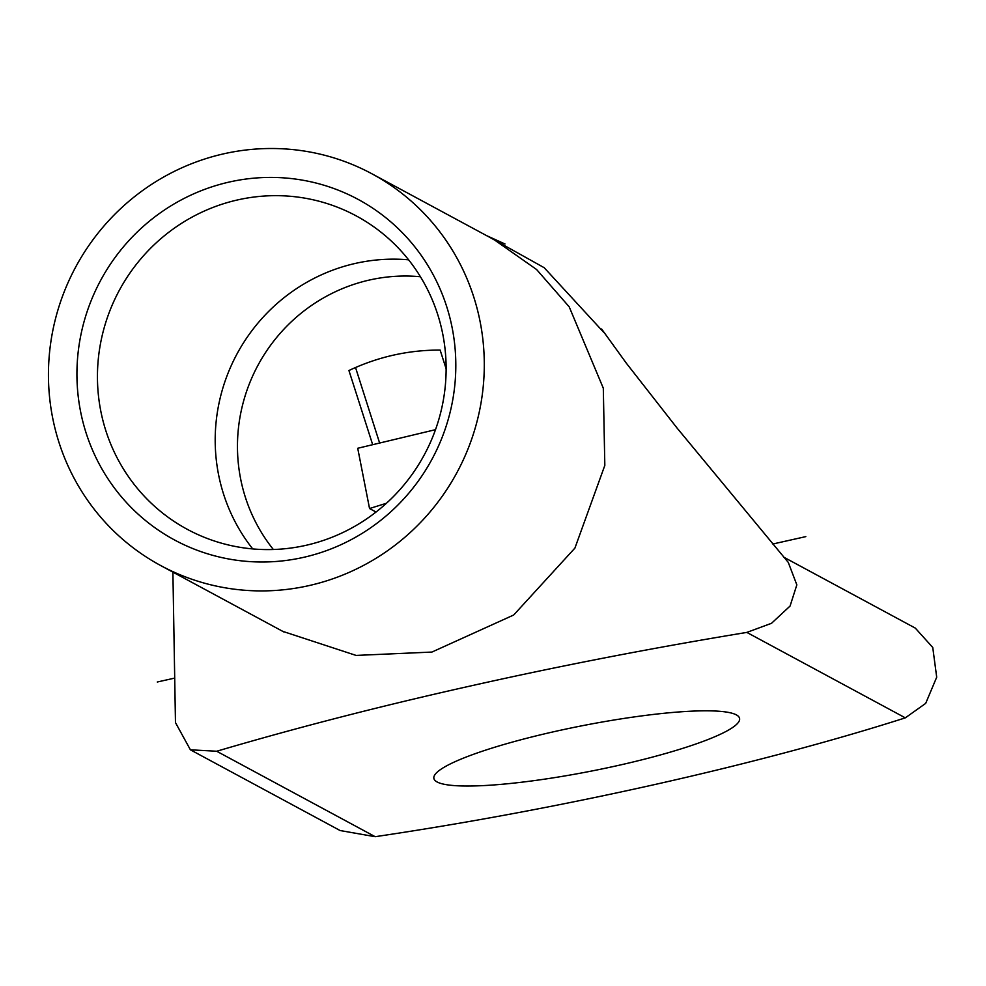 <?xml version="1.0" encoding="UTF-8"?>
<svg xmlns="http://www.w3.org/2000/svg" width="986" height="986" viewBox="0 0 986 986"><rect width="100%" height="100%" fill="white"/><g stroke="black" fill="none" stroke-linecap="round" stroke-linejoin="round"><path stroke-width="1.48" d="M420.43 276.746A167.558 163.072 -61.7 0 0 237.589 453.018A167.558 163.072 -61.7 0 0 240.596 478.678A167.558 163.072 -61.7 0 0 240.941 480.428A167.558 163.072 -61.7 0 0 273.356 549.498M408.598 259.823A178.022 173.253 -61.7 0 0 218.522 474.451A178.022 173.253 -61.7 0 0 252.724 548.919M452.204 328.042A193.453 188.264 118.3 0 1 303.207 557.435A193.453 188.264 118.3 0 1 80.544 411.372A193.453 188.264 118.3 0 1 229.541 181.979A193.453 188.264 118.3 0 1 452.204 328.042M100.769 410.965A178.022 173.253 -61.7 0 0 187.291 529.322A178.022 173.253 -61.7 0 0 374.532 513.188A178.022 173.253 -61.7 0 0 442.8 334.291A178.022 173.253 -61.7 0 0 356.279 215.922A178.022 173.253 -61.7 0 0 169.037 232.067A178.022 173.253 -61.7 0 0 100.769 410.965M555.192 731.415A155.776 23.134 -11.1 0 1 739.586 718.437A155.776 23.134 -11.1 0 1 618.271 765.432A155.776 23.134 -11.1 0 1 433.877 778.41A155.776 23.134 -11.1 0 1 555.192 731.415M480.133 321.781A222.528 216.563 -61.7 0 0 371.993 173.832A222.528 216.563 -61.7 0 0 137.941 194.008A222.528 216.563 -61.7 0 0 52.603 417.633A222.528 216.563 -61.7 0 0 160.755 565.582A222.528 216.563 -61.7 0 0 394.807 545.406A222.528 216.563 -61.7 0 0 480.133 321.781M494.06 239.647L536.581 269.511L569.193 306.819L603.309 388.201L604.825 465.392L574.924 548.08L513.694 615.005L431.905 652.066L356.082 655.419L282.785 631.373M788.282 562.402L796.836 584.858L790.069 606.045L771.508 623.3L746.833 632.408C652.066 647.999 560.048 665.833 470.79 685.911C381.36 705.89 296.663 727.668 216.698 751.246L190.397 749.804L175.471 722.602L175.422 720.113M190.384 749.804L340.108 830.532L375.173 836.695A593.424 88.111 168.9 0 0 905.308 717.857L925.694 703.375L936.7 677.197L932.756 647.482L915.304 628.119M379.216 441.753L355.539 367.519M446.116 368.752L440.138 350.067C408.389 349.993 377.983 356.809 348.933 370.514L372.363 443.712M435.492 429.674L357.721 448.273L369.54 508.529L376.023 512.03M369.54 508.529L386.438 503.254M805.808 536.618L772.802 544.013M174.756 678.085L157.279 682.004M216.698 751.246L375.173 836.695M746.833 632.408L905.308 717.857M495.157 240.251L371.993 173.832M172.895 572.126L175.446 721.148M788.258 562.39L677.123 428.121L626.258 363.094L601.608 328.979L603.987 332.627L544.186 267.699L489.266 237.071M504.992 243.973L486.739 235.703M237.601 452.981L237.651 454.373M783.895 557.25L915.304 628.107M283.919 631.989L160.755 565.582"/></g></svg>
